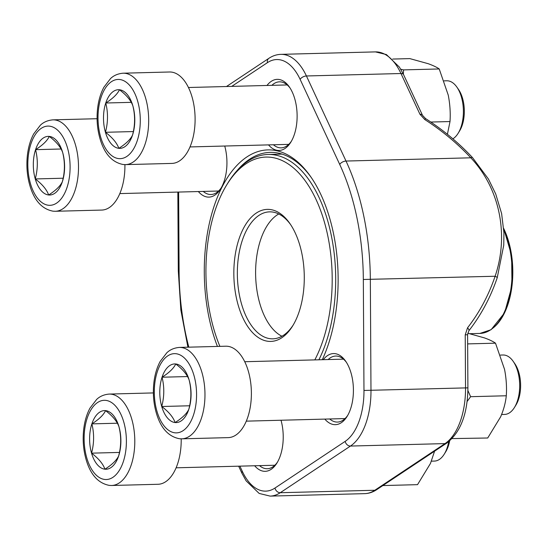 <?xml version="1.0" encoding="UTF-8"?>
<svg xmlns="http://www.w3.org/2000/svg" width="548" height="548" viewBox="0 0 548 548"><rect width="100%" height="100%" fill="white"/><g stroke="black" fill="none" stroke-linecap="round" stroke-linejoin="round"><path stroke-width="0.82" d="M62.349 181.737A29.332 15.632 88.5 0 1 48.649 194.978A29.332 15.632 88.5 0 1 35.257 178.943A29.332 15.632 88.5 0 1 35.572 149.666A29.332 15.632 88.5 0 1 49.279 136.418A29.332 15.632 88.5 0 1 62.664 152.46A29.332 15.632 88.5 0 1 62.349 181.737C60.314 186.073 55.745 190.485 48.649 194.978C46.717 189.587 42.258 184.238 35.257 178.943C37.88 169.106 37.983 159.345 35.572 149.666C42.648 145.199 47.21 140.781 49.279 136.418C56.245 141.685 60.705 147.028 62.664 152.46C65.075 162.139 64.972 171.901 62.349 181.737M124.91 164.626A45.724 24.365 88.5 0 1 101.723 210.069L55.307 211.275A45.724 24.365 88.5 0 0 78.48 164.934A45.724 24.365 88.5 0 0 52.93 119.854L97.078 118.711M35.257 178.943L63.157 178.216M35.572 149.666L61.061 149.001M513.209 361.372L514.784 363.639A26.749 14.255 88.5 0 1 515.867 405.191L514.408 407.534A29.722 15.837 -91.5 0 0 513.209 361.372A29.722 15.837 -91.5 0 0 504.153 355.042A29.722 15.837 -91.5 0 0 503.064 355.001L500.461 355.07M188.82 409.294A29.332 15.632 88.5 0 1 175.12 422.542A29.332 15.632 88.5 0 1 161.728 406.5A29.332 15.632 88.5 0 1 162.044 377.223A29.332 15.632 88.5 0 1 175.75 363.975A29.332 15.632 88.5 0 1 189.135 380.017A29.332 15.632 88.5 0 1 188.82 409.294C186.786 413.63 182.217 418.042 175.12 422.542C173.189 417.144 168.729 411.801 161.728 406.5C164.352 396.663 164.455 386.909 162.044 377.223C169.12 372.756 173.682 368.338 175.75 363.975C182.717 369.242 187.176 374.585 189.135 380.017C191.547 389.697 191.444 399.458 188.82 409.294M225.817 346.206A45.724 24.365 88.5 0 1 251.361 391.286A45.724 24.365 88.5 0 1 228.194 437.626L181.778 438.832A45.724 24.365 88.5 0 0 204.945 392.491A45.724 24.365 88.5 0 0 179.401 347.418L225.817 346.206M501.612 414.507L504.612 414.425A29.722 15.837 -91.5 0 0 514.408 407.534M161.728 406.5L189.629 405.773M162.044 377.223L187.532 376.558M456.916 87.159L458.498 89.427A26.749 14.255 88.5 0 1 459.573 130.972L458.121 133.322A29.722 15.837 -91.5 0 0 456.916 87.159A29.722 15.837 -91.5 0 0 447.867 80.83A29.722 15.837 -91.5 0 0 446.778 80.782L444.168 80.851M132.534 135.082A29.332 15.632 88.5 0 1 118.834 148.323A29.332 15.632 88.5 0 1 105.442 132.287A29.332 15.632 88.5 0 1 105.757 103.003A29.332 15.632 88.5 0 1 119.457 89.762A29.332 15.632 88.5 0 1 132.849 105.798A29.332 15.632 88.5 0 1 132.534 135.082C130.499 139.418 125.93 143.829 118.834 148.323C116.902 142.932 112.436 137.582 105.442 132.287C108.066 122.451 108.168 112.689 105.757 103.003C112.826 98.537 117.395 94.126 119.457 89.762C126.424 95.023 130.89 100.373 132.849 105.798C135.26 115.484 135.151 125.245 132.534 135.082M169.531 71.993A45.724 24.365 88.5 0 1 195.074 117.067A45.724 24.365 88.5 0 1 171.908 163.414L125.492 164.619A45.724 24.365 88.5 0 0 148.659 118.279A45.724 24.365 88.5 0 0 123.115 73.199L169.531 71.993M452.867 138.822A29.722 15.837 -91.5 0 0 458.121 133.322M105.442 132.287L133.342 131.561M105.757 103.003L131.246 102.346M449.655 440.887A26.749 14.255 88.5 0 1 445.682 451.847L444.223 454.189A29.722 15.837 -91.5 0 0 448.702 441.674M118.642 455.95A29.332 15.632 88.5 0 1 104.935 469.198A29.332 15.632 88.5 0 1 91.55 453.155A29.332 15.632 88.5 0 1 91.865 423.878A29.332 15.632 88.5 0 1 105.565 410.637A29.332 15.632 88.5 0 1 118.95 426.673A29.332 15.632 88.5 0 1 118.642 455.95C116.601 460.286 112.039 464.704 104.935 469.198C103.003 463.8 98.544 458.457 91.55 453.155C94.167 443.325 94.277 433.564 91.865 423.878C98.935 419.412 103.504 415 105.565 410.637C112.532 415.898 116.991 421.241 118.95 426.673C121.361 436.359 121.259 446.113 118.642 455.95M181.196 438.838A45.724 24.365 88.5 0 1 158.009 484.281L111.6 485.487A45.724 24.365 88.5 0 0 134.767 439.147A45.724 24.365 88.5 0 0 109.216 394.074L153.372 392.923M431.427 461.163L434.427 461.08A29.722 15.837 -91.5 0 0 444.223 454.189M91.55 453.155L119.45 452.429M91.865 423.878L117.347 423.214M382.86 485.562L417.528 484.658L430.468 463.444L434.578 451.175M281.021 420.248A35.565 18.954 88.5 0 1 276.911 463.081A35.565 18.954 88.5 0 1 254.635 465.759M323.272 359.68A35.565 18.954 88.5 0 1 327.56 355.563A35.565 18.954 88.5 0 1 345.658 361.194A35.565 18.954 88.5 0 1 347.096 416.425A35.565 18.954 88.5 0 1 324.82 419.104M266.986 85.461A35.565 18.954 88.5 0 1 271.267 81.351A35.565 18.954 88.5 0 1 289.371 86.981A35.565 18.954 88.5 0 1 290.803 142.213A35.565 18.954 88.5 0 1 268.527 144.891M224.735 146.028A35.565 18.954 88.5 0 1 220.625 188.868A35.565 18.954 88.5 0 1 198.349 191.547M217.419 346.425A125.485 66.87 88.5 0 1 246.901 156.934A125.485 66.87 88.5 0 1 310.771 176.799A125.485 66.87 88.5 0 1 322.286 359.707M467.595 334.712L467.903 387.847C467.622 413.843 460.594 432.242 446.832 443.031L376.647 489.693A5.083 4.076 -123.6 0 1 374.818 490.255L445.003 443.599A60.458 32.216 -91.5 0 0 465.533 387.998L465.225 334.862L467.595 334.712L468.841 330.793A5.083 1.747 38 0 0 467.547 327.793A164.996 139.514 92.6 0 0 495.118 276.247C509.243 234.756 499.66 188.341 470.8 157.803A5.083 1.48 -42.9 0 1 472.506 157.605C458.806 142.912 443.147 129.897 425.536 118.553L422.529 115.368L403.568 74.631L399.437 67.137L386.402 54.56L375.428 51.896L280.884 54.355A60.458 32.216 88.5 0 1 306.428 75.973L346.021 161.05A177.819 94.756 88.5 0 1 370.338 279.494L370.982 390.457A60.458 32.216 88.5 0 1 350.453 446.058L280.268 492.714A60.458 32.216 88.5 0 1 270.13 496.104L364.68 493.645A60.458 32.216 -91.5 0 0 374.818 490.255L280.268 492.714A5.083 4.076 56.4 0 1 274.986 488.035L345.172 441.373A55.375 29.51 -91.5 0 0 363.975 390.45L363.331 279.48A172.736 92.05 -91.5 0 0 339.712 164.421L300.119 79.344A55.375 29.51 -91.5 0 0 267.431 62.65L231.736 86.379M311.442 177.778A122.951 65.513 -91.5 0 0 270.164 152.378A122.951 65.513 -91.5 0 0 249.546 159.269A122.951 65.513 -91.5 0 0 236.825 170.887M259.519 465.636A33.024 17.598 -91.5 0 0 267.273 468.732A33.024 17.598 -91.5 0 0 277.535 462.033M346.329 362.207A33.024 17.598 -91.5 0 0 335.732 356.056A33.024 17.598 -91.5 0 0 330.197 357.906A33.024 17.598 -91.5 0 0 328.156 359.55M329.704 418.98A33.024 17.598 -91.5 0 0 337.452 422.076A33.024 17.598 -91.5 0 0 347.713 415.377M203.233 191.416A33.024 17.598 -91.5 0 0 210.98 194.519A33.024 17.598 -91.5 0 0 221.241 187.82M290.043 87.995A33.024 17.598 -91.5 0 0 279.446 81.837A33.024 17.598 -91.5 0 0 273.911 83.686A33.024 17.598 -91.5 0 0 271.87 85.337M273.411 144.761A33.024 17.598 -91.5 0 0 281.165 147.864A33.024 17.598 -91.5 0 0 291.426 141.165M363.331 279.48L495.118 276.247A5.083 0.877 18.7 0 1 497.221 277.754L503.756 245.168L503.927 232.825L501.619 213.583L495.707 193.944L488.426 179.025L472.506 157.605M339.712 164.421A5.083 2.713 -25 0 1 346.021 161.05L470.8 157.803A164.996 108.244 31.7 0 0 424.803 119.567L425.536 118.553M424.803 119.567L419.939 114.251A5.083 2.713 -25 0 1 422.522 115.361M256.265 213.076A66.048 35.195 88.5 0 1 289.885 223.536A66.048 35.195 88.5 0 1 292.55 326.108A66.048 35.195 88.5 0 1 239.044 307.969A66.048 35.195 88.5 0 1 256.265 213.076M314.812 359.899A118.375 63.082 -91.5 0 0 321.484 212.919A118.375 63.082 -91.5 0 0 246.134 163.701A118.375 63.082 -91.5 0 0 226.961 184.505A118.375 63.082 -91.5 0 0 219.892 346.363M226.961 184.505L228.208 182.498A120.916 64.431 88.5 0 1 247.792 161.249A120.916 64.431 88.5 0 1 268.068 154.468A120.916 64.431 88.5 0 1 329.54 227.639A120.916 64.431 88.5 0 1 318.895 359.789M278.754 213.973A63.506 33.839 -91.5 0 0 277.172 214.939A63.506 33.839 -91.5 0 0 255.697 277.322A63.506 33.839 -91.5 0 0 281.932 336.232M290.556 224.529A63.506 33.839 -91.5 0 0 269.561 211.857A63.506 33.839 -91.5 0 0 258.909 215.419A63.506 33.839 -91.5 0 0 238.085 286.412A63.506 33.839 -91.5 0 0 272.863 338.828A63.506 33.839 -91.5 0 0 293.173 325.08M430.831 122.046L450.011 121.546L447.408 134.301M400.732 69.226L403.534 69.891L439.215 68.959L448.257 95.16C449.997 104.12 450.579 112.915 450.011 121.546M403.534 69.891L403.376 74.22M392.697 59.054L409.836 58.609L428.173 63.691C433.071 65.459 436.756 67.212 439.215 68.959M452.073 438.592L487.713 438.003L500.653 416.788C503.715 409.596 505.599 402.588 506.297 395.766L470.616 396.69L467.108 401.513M467.65 343.897L495.502 343.178L504.55 369.373C506.284 378.332 506.866 387.128 506.297 395.766M467.889 390.519L470.616 396.69M467.752 333.211L484.459 337.904C489.357 339.671 493.042 341.431 495.502 343.178M48.539 205.26A39.627 21.119 -91.5 0 0 67.473 147.809A39.627 21.119 -91.5 0 0 30.873 144.035A39.627 21.119 -91.5 0 0 48.539 205.26M175.011 432.817A39.627 21.119 -91.5 0 0 193.944 375.366A39.627 21.119 -91.5 0 0 157.345 371.592A39.627 21.119 -91.5 0 0 175.011 432.817M118.717 158.605A39.627 21.119 -91.5 0 0 137.658 101.154A39.627 21.119 -91.5 0 0 101.058 97.38A39.627 21.119 -91.5 0 0 118.717 158.605M104.826 479.473A39.627 21.119 -91.5 0 0 123.766 422.022A39.627 21.119 -91.5 0 0 87.166 418.247A39.627 21.119 -91.5 0 0 104.826 479.473M446.832 443.031A5.083 4.076 -123.6 0 1 445.003 443.599L350.453 446.058A5.083 4.076 56.4 0 1 345.172 441.373M467.903 387.847L363.975 390.45M467.547 327.793L465.225 334.862M419.939 114.251L400.978 73.514L306.428 75.973A5.083 2.713 -25 0 0 300.119 79.344M403.568 74.631A5.083 2.713 -25 0 0 400.978 73.514A60.458 32.216 -91.5 0 0 375.428 51.896M178.627 192.06L179.093 271.198A172.736 92.05 -91.5 0 0 188.82 347.172M239.887 466.143L242.305 471.335A55.375 29.51 -91.5 0 0 274.986 488.035M238.647 466.177L241.99 473.369A5.083 2.713 -25 0 1 242.305 471.335M187.902 347.192L180.847 309.997L178.306 271.116L179.093 271.198M280.884 54.355C276.637 54.499 272.651 55.821 268.917 58.307A5.083 4.076 56.4 0 0 267.431 62.65M503.68 228.42L511.64 255.56L511.976 286.008L504.612 312.764L491.083 329.711L479.884 333.437A63.506 33.839 -91.5 0 0 490.535 329.882A63.506 33.839 -91.5 0 0 503.783 229.968M503.68 228.482A62.746 33.435 88.5 0 1 492.549 328.403M119.813 193.588L218.563 191.019M52.93 119.854C45.135 120.505 41.381 124.3 40.394 125.177L33.688 133.918C30.441 139.993 28.345 147.09 27.4 155.2C26.181 166.441 27.188 177.148 30.421 187.334C34.894 201.212 42.443 209.165 53.067 211.186L55.307 211.275M246.285 421.145L345.035 418.576M244.744 361.721L343.486 359.152M179.401 347.418C171.606 348.062 167.852 351.857 166.859 352.734L160.16 361.475C156.913 367.55 154.817 374.647 153.872 382.757C152.652 393.998 153.659 404.712 156.892 414.891C161.365 428.769 168.914 436.722 179.539 438.749L181.778 438.832M189.998 146.933L288.741 144.364M188.45 87.509L287.2 84.94M123.115 73.199C115.32 73.843 111.566 77.645 110.573 78.522L103.873 87.262C100.627 93.338 98.53 100.435 97.585 108.545C96.359 119.786 97.373 130.493 100.606 140.672C105.079 154.557 112.628 162.509 123.252 164.53L125.492 164.619M176.107 467.807L274.849 465.238M109.216 394.074C101.421 394.718 97.674 398.512 96.681 399.389L89.975 408.13C86.728 414.206 84.632 421.302 83.686 429.413C82.467 440.654 83.474 451.367 86.707 461.546C91.18 475.431 98.729 483.377 109.36 485.405L111.6 485.487M468.841 330.793C481.055 315.114 490.515 297.434 497.221 277.754M376.647 489.693C372.914 492.179 368.927 493.501 364.68 493.645M241.99 473.369L246.127 480.863L259.163 493.44L270.13 496.104M177.847 192.081L178.306 271.116M268.917 58.307L226.482 86.516M282.069 154.104L268.068 154.468M479.884 333.437L469.8 333.705"/></g></svg>
